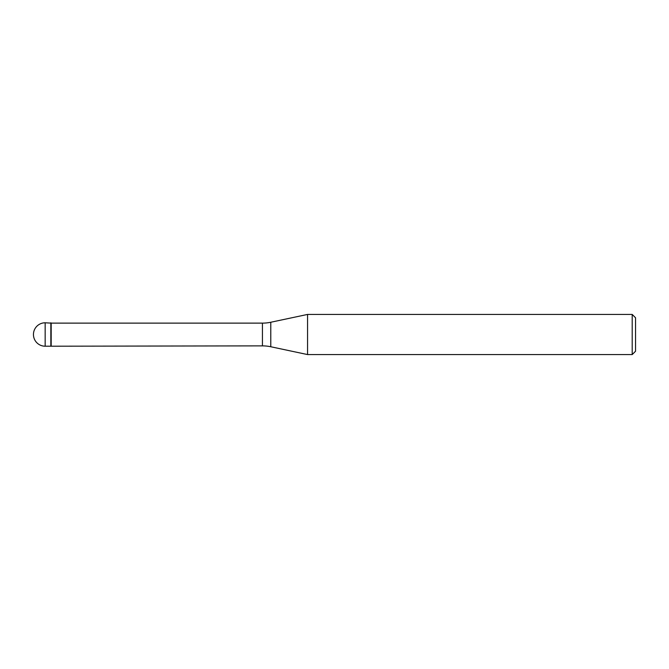 <?xml version="1.0" encoding="UTF-8"?>
<svg xmlns="http://www.w3.org/2000/svg" width="669" height="669" viewBox="0 0 669 669"><rect width="100%" height="100%" fill="white"/><g stroke="black" fill="none" stroke-linecap="round" stroke-linejoin="round"><path stroke-width="1" d="M51.179 323.127L45.158 322.793L45.158 346.208L50.844 346.208L50.844 322.793L50.844 346.208L262.432 345.873L262.432 323.127L51.179 323.127L51.179 345.873M45.158 346.208A11.708 11.708 0 0 1 33.45 334.5A11.708 11.708 0 0 1 45.158 322.793M262.432 323.127A40.14 40.14 0 0 0 270.778 322.249L307.564 314.43L307.564 354.57L270.778 346.751A40.14 40.14 0 0 0 262.432 345.873M307.564 314.43L632.205 314.43L632.205 354.57L307.564 354.57M632.205 354.57L635.55 351.225L635.55 317.775L632.205 314.43M270.778 322.249L270.778 346.751"/></g></svg>
